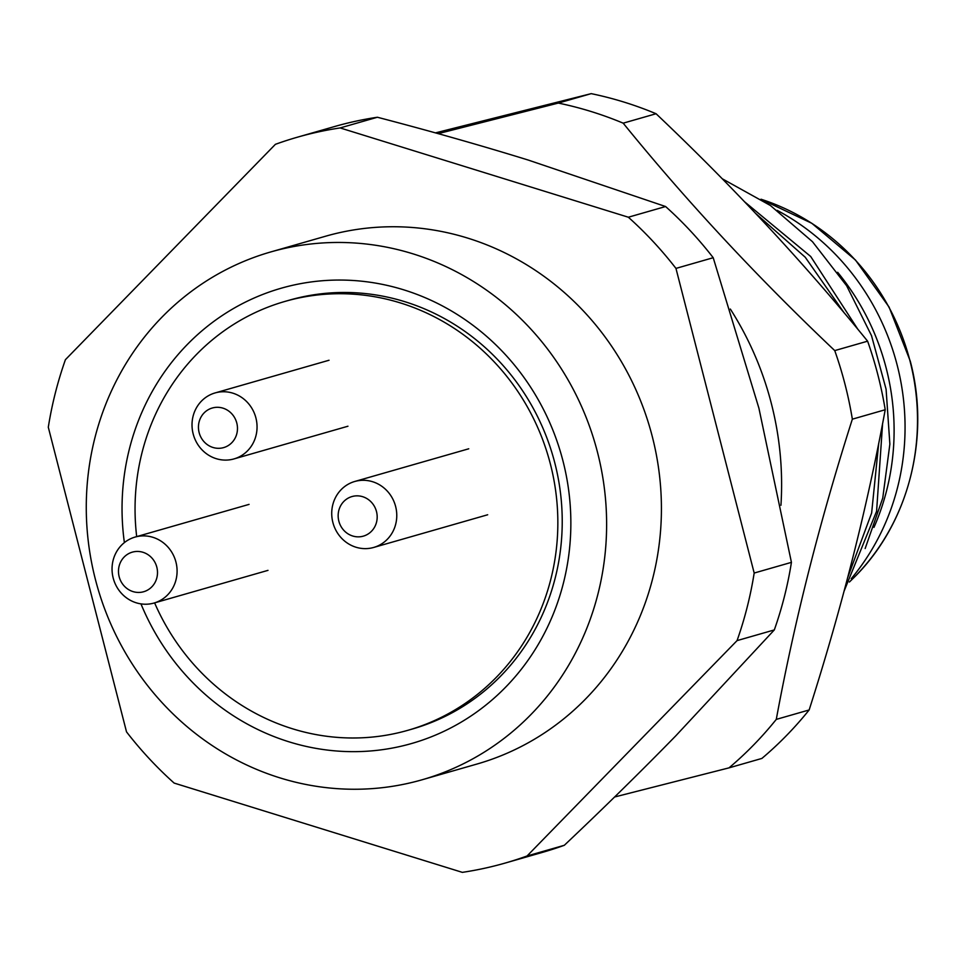 <?xml version="1.0" encoding="UTF-8"?>
<svg xmlns="http://www.w3.org/2000/svg" width="966" height="966" viewBox="0 0 966 966"><rect width="100%" height="100%" fill="white"/><g stroke="black" fill="none" stroke-linecap="round" stroke-linejoin="round"><path stroke-width="1.45" d="M136.689 536.613A223.074 210.407 74 0 1 284.946 301.428L289.329 300.172A223.074 210.407 74 0 1 554.822 462.98A223.074 210.407 74 0 1 412.337 729.028L407.954 730.284A223.074 210.407 74 0 1 154.608 602.881M124.385 542.602A236.803 223.351 74 0 1 300.752 283.618A236.803 223.351 74 0 1 562.997 461.06A236.803 223.351 74 0 1 421.188 740.524A236.803 223.351 74 0 1 140.964 603.883M597.507 452.317A274.549 258.96 -106 0 0 270.758 251.945A274.549 258.96 -106 0 0 95.392 579.395A274.549 258.96 -106 0 0 422.142 779.767A274.549 258.96 -106 0 0 597.507 452.317M422.142 779.767L476.926 764.058A274.549 258.96 -106 0 0 652.304 436.608A274.549 258.96 -106 0 0 325.542 236.235L270.758 251.945M340.141 127.935A377.513 356.08 -106 0 0 297.166 137.269A377.513 356.08 -106 0 0 275.407 144.32L65.422 359.678A377.513 356.08 -106 0 0 48.3 427.238L126.522 731.878A377.513 356.08 -106 0 0 174.134 783.076L462.34 872.358A377.513 356.08 -106 0 0 505.315 863.024A377.513 356.08 -106 0 0 527.074 855.973L737.058 640.615A377.513 356.08 -106 0 0 754.18 573.043L675.958 268.403A377.513 356.08 -106 0 0 628.347 217.217L340.141 127.935L377.392 117.248A377.513 356.08 -106 0 0 334.417 126.582L297.166 137.269M505.315 863.024L542.578 852.338A377.513 356.08 -106 0 0 564.325 845.286C604.269 807.528 641.46 771.001 675.898 735.718L774.309 629.929A377.513 356.08 -106 0 0 791.432 562.357L758.902 408.159L713.21 257.717A377.513 356.08 -106 0 0 665.598 206.531L528.076 160.006C480.827 145.395 430.607 131.135 377.392 117.248M564.325 845.286L527.074 855.973M774.309 629.929L737.058 640.615M791.432 562.357L754.18 573.043M713.21 257.717L675.958 268.403M665.598 206.531L628.347 217.217M755.605 213.389L805.233 257.234L844.175 312.875M857.868 329.297L810.703 256.497L744.593 201.797M847.665 577.656L871.634 513.006L878.71 443.297M882.586 423.639L876.585 511.304L844.103 591.083M865.162 548.531L882.755 498.033L889.867 444.143L886.088 389.213L871.501 335.625L846.627 285.731L812.478 241.705L770.433 205.516L722.23 178.758M851.239 578.694A236.803 223.351 74 0 0 897.197 365.208A236.803 223.351 -106 0 0 777.135 210.346M837.655 272.303A236.803 223.351 -106 0 1 886.245 368.348A236.803 223.351 74 0 1 873.964 527.388M136.037 536.818A34.317 32.373 74 0 1 175.824 561.62A34.317 32.373 74 0 1 154.029 603.038A34.317 32.373 74 0 1 153.099 603.291A34.317 32.373 74 0 1 113.312 578.489A34.317 32.373 74 0 1 135.107 537.06A34.317 32.373 74 0 1 136.037 536.818M132.873 551.997A20.588 19.417 74 0 1 156.818 567.175A20.588 19.417 74 0 1 143.113 591.88A20.588 19.417 74 0 1 119.156 576.702A20.588 19.417 74 0 1 132.873 551.997M355.717 481.225A34.317 32.373 74 0 1 395.505 506.027A34.317 32.373 74 0 1 373.709 547.444A34.317 32.373 74 0 1 372.779 547.698A34.317 32.373 74 0 1 332.992 522.896A34.317 32.373 74 0 1 354.788 481.466A34.317 32.373 74 0 1 355.717 481.225M352.554 496.403A20.588 19.417 74 0 1 376.499 511.582A20.588 19.417 74 0 1 362.793 536.287A20.588 19.417 74 0 1 338.837 521.109A20.588 19.417 74 0 1 352.554 496.403M215.998 392.679A34.317 32.373 74 0 1 255.785 417.481A34.317 32.373 74 0 1 234.001 458.91A34.317 32.373 74 0 1 233.072 459.164A34.317 32.373 74 0 1 193.285 434.35A34.317 32.373 74 0 1 215.08 392.933A34.317 32.373 74 0 1 215.998 392.679M212.846 407.857A20.588 19.417 74 0 1 236.791 423.036A20.588 19.417 74 0 1 223.086 447.753A20.588 19.417 74 0 1 199.129 432.575A20.588 19.417 74 0 1 212.846 407.857M284.946 301.428A223.074 210.407 74 0 1 550.439 464.235A223.074 210.407 74 0 1 407.954 730.284M780.939 505.29A308.866 291.334 -106 0 0 771.351 403.522A308.866 291.334 -106 0 0 730.332 309.048M729.016 767.861A377.513 356.08 74 0 0 776.278 719.392C794.366 621.392 819.723 521.314 852.35 419.172A377.513 356.08 74 0 0 845.069 384.504A377.513 356.08 74 0 0 834.745 350.598L867.613 341.179A377.513 356.08 74 0 1 877.937 375.074A377.513 356.08 74 0 1 885.218 409.741C867.142 507.718 841.784 607.795 809.146 709.962A377.513 356.08 74 0 1 761.884 758.431L729.016 767.861L614.618 796.986M834.745 350.598C756.946 276.868 686.428 201.061 623.191 123.165A377.513 356.08 74 0 0 558.324 103.072L591.204 93.642L435.437 132.885M591.204 93.642A377.513 356.08 74 0 1 656.071 113.734C733.846 187.464 804.364 263.271 867.613 341.179M852.35 419.172L885.218 409.741M623.191 123.165L656.071 113.734M558.324 103.072L438.202 133.646M776.278 719.392L809.146 709.962M852.253 579.238C907.835 525.866 930.995 438.914 910.25 361.079L889.046 307.019L855.49 260.047L811.838 223.303L761.003 199.225A224.921 212.158 74 0 1 910.044 361.151A224.921 212.158 74 0 1 852.253 579.238L849.416 582.015M267.993 570.363L154.029 603.038M249.059 504.385L135.107 537.06M487.673 514.769L373.709 547.444M468.739 448.792L354.788 481.466M347.953 426.223L234.001 458.91M329.032 360.246L215.08 392.933"/></g></svg>
